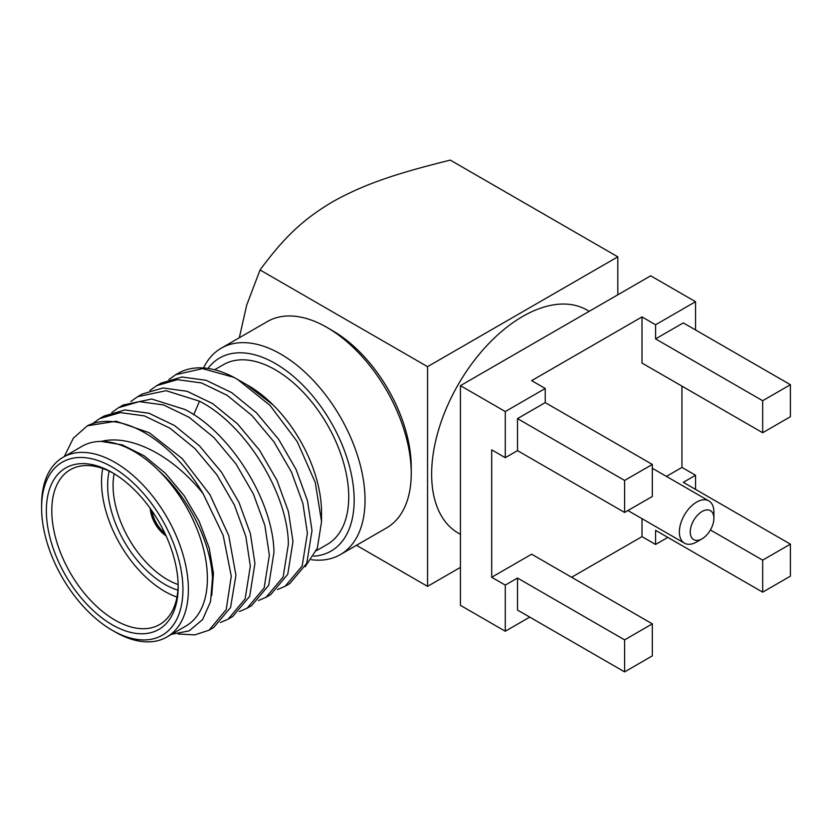 <?xml version="1.0" encoding="UTF-8"?>
<svg xmlns="http://www.w3.org/2000/svg" width="832" height="832" viewBox="0 0 832 832"><rect width="100%" height="100%" fill="white"/><g stroke="black" fill="none" stroke-linecap="round" stroke-linejoin="round"><path stroke-width="1.25" d="M178.152 584.563A76.877 44.387 60 0 1 113.079 485.462A76.877 44.387 60 0 1 114.15 473.71M177.913 590.148A80.714 46.602 -120 0 1 107.65 485.462A80.714 46.602 60 0 1 109.19 471.12M166.15 535.974A24.409 14.092 60 0 1 150.228 508.404M102.731 468.468A89.367 51.594 60 0 0 101.535 481.926A89.367 51.594 -120 0 0 176.977 597.074M113.641 473.398A89.367 51.594 60 0 0 70.304 469.737A89.367 51.594 60 0 0 51.792 510.65A89.367 51.594 -120 0 0 90.802 600.579A89.367 51.594 -120 0 0 159.671 624.53A89.367 51.594 -120 0 0 178.162 585.156M46.353 510.65A93.215 53.82 60 0 1 112.268 472.597A93.215 53.82 60 0 1 178.173 586.758A93.215 53.82 -120 0 1 112.268 624.811A93.215 53.82 -120 0 1 46.353 510.65M41.6 507.905A99.934 57.699 -120 0 0 112.268 630.302A99.934 57.699 -120 0 0 182.936 589.503A99.934 57.699 60 0 0 112.268 467.095A99.934 57.699 60 0 0 41.6 507.905L41.6 504.764A103.782 59.914 60 0 1 63.097 457.257A103.782 59.914 60 0 1 143.073 485.056A103.782 59.914 60 0 1 188.375 589.503A103.782 59.914 -120 0 1 166.878 637.01L185.9 626.028A103.782 59.914 -120 0 0 207.397 578.51A103.782 59.914 60 0 0 158.902 470.798A103.782 59.914 -120 0 0 101.317 441.407L122.169 444.85L144.071 455.749L165.298 473.19L184.163 495.674L199.181 521.321L209.206 547.986L213.481 573.425L211.723 595.504M112.268 630.302L114.982 631.873A103.782 59.914 -120 0 0 166.878 637.01M63.097 457.257L82.118 446.264A103.782 59.914 60 0 1 101.317 441.407C130.551 433.982 172.671 455.291 203.081 493.636L223.194 535.392L231.275 576.191L226.231 609.565L209.04 630.198L213.637 627.546L230.558 607.537L235.924 575.266L228.748 535.642L209.945 494.655L182.125 458.526L149.261 432.734L116.074 421.221L87.339 425.807A118.966 68.682 60 0 1 203.081 493.636M178.214 634.005L194.771 634.889L209.04 630.198M92.778 423.498L99.59 418.652L120.307 412.599L144.446 415.906L169.998 428.22L194.834 448.458L216.902 474.822L234.374 505.003L245.814 536.349L250.328 566.124L245.118 598.915L228.072 619.216L220.366 622.534M111.8 412.516L118.622 407.659L139.339 401.617L163.478 404.914L189.02 417.238L213.855 437.476L235.924 463.84L253.396 494.021L264.846 525.366L269.36 555.142L264.139 587.922L247.094 608.223L239.387 611.551M130.822 401.534L137.644 396.677L166.119 390.697L199.503 401.201C246.043 424.892 287.955 493.834 288.382 544.159L283.171 576.94L266.115 597.241L258.419 600.558M158.902 470.798C188.687 497.484 211.193 542.797 212.472 578.51L210.538 601.65L202.582 619.601L189.207 630.833L171.527 634.327M64.293 456.56L73.362 438.152L87.339 425.807M247.094 608.223L251.69 605.571L268.736 585.27L273.946 552.49C273.52 502.164 231.608 433.233 185.068 409.531L151.694 399.027L123.209 405.007L118.622 407.659M228.072 619.216L232.669 616.554L249.714 596.263L254.925 563.472L250.411 533.697L238.961 502.351L221.489 472.17L199.43 445.806L174.585 425.568L149.042 413.254L124.904 409.947L104.187 416L99.59 418.652M285.147 586.258L289.744 583.606L306.79 563.306L312 530.514L307.486 500.75L296.046 469.394L278.574 439.223L256.506 412.859L231.67 392.621L206.118 380.297L181.979 377L161.262 383.042L156.666 385.694L177.393 379.652L201.531 382.949L227.074 395.273L251.909 415.511L273.978 441.875L291.45 472.056L302.89 503.402L307.403 533.166L302.193 565.958L285.147 586.258L277.441 589.576M266.126 597.241L270.712 594.589L287.758 574.288L292.978 541.507L288.465 511.732L277.014 480.386L259.542 450.206L237.484 423.842L212.638 403.603L187.096 391.279L162.958 387.982L142.241 394.025L137.644 396.677M247.229 384.966A103.782 59.914 60 0 1 273.052 404.893L246.22 384.374L233.927 377.364L202.498 368.628L175.698 374.712L177.944 373.412A118.966 68.682 60 0 1 233.927 377.364M168.875 379.569L175.698 374.712M273.052 404.893A103.782 59.914 60 0 1 321.547 512.606L321.547 521.591L315.276 482.508L297.253 441.667L270.015 405.392L237.505 379.35M305.209 566.727L317.335 548.184L321.547 521.591M149.854 390.551L156.666 385.694M214.614 369.772L223.454 364.666A103.782 59.914 60 0 1 303.43 392.475A103.782 59.914 60 0 1 348.733 496.912A103.782 59.914 -120 0 1 327.236 544.43L316.347 550.711M313.654 556.202A111.467 64.355 -120 0 0 354.162 500.053A111.467 64.355 60 0 0 296.566 379.142A111.467 64.355 60 0 0 207.948 368.441M311.428 559.728A119.153 68.796 -120 0 0 340.361 554.601A119.153 68.796 -120 0 0 365.04 500.053A119.153 68.796 60 0 0 313.03 380.141A119.153 68.796 60 0 0 221.208 348.213L267.405 321.537A119.153 68.796 60 0 1 326.986 327.444A119.153 68.796 60 0 1 411.247 473.377L411.247 467.106A111.467 64.355 60 0 0 332.426 330.585L326.986 327.444M203.528 367.962A119.153 68.796 60 0 1 221.208 348.213M340.361 554.601L386.568 527.925A119.153 68.796 -120 0 0 411.247 473.377M239.314 337.761L246.678 305.198L260.042 269.963L427.554 366.673L427.554 586.362L460.439 567.372M356.45 545.314L427.554 586.362M260.042 269.963C284.201 237.359 302.474 219.794 332.426 201.906C363.844 184.33 395.179 173.732 450.299 160.118L617.812 256.828L427.554 366.673M617.812 294.798L617.812 256.828M589.202 311.314L587.059 310.076A128.762 74.339 -60 0 0 487.833 344.573A128.762 74.339 -60 0 0 431.631 474.167A128.762 74.339 120 0 0 458.297 533.114L460.439 534.342M695.542 329.95L695.542 301.704L650.697 275.818L460.439 385.653L460.439 605.353L505.284 631.238L529.745 617.115M571.605 577.262L642.002 536.619L655.585 544.461L667.815 537.399M505.284 457.683L517.514 450.622L517.514 418.61L545.241 402.605L545.241 388.482L505.284 411.549L505.284 457.683L491.691 449.842L491.691 577.262L505.284 585.104L505.284 631.238M505.284 411.549L460.439 385.653M491.691 577.262L531.648 554.195L652.33 623.865L624.603 639.87L624.603 671.882L652.33 655.876L652.33 623.865M695.542 301.704L655.585 324.771L655.585 338.894L762.674 400.722L762.674 432.734L642.002 363.064L642.002 316.93L531.648 380.64L545.241 388.482M666.411 476.393L681.949 467.418L681.949 386.131M642.002 536.619L642.002 518.669M505.284 585.104L517.514 578.042L517.514 610.054L624.603 671.882M517.514 578.042L624.603 639.87M517.514 450.622L624.603 512.45L652.33 496.444L652.33 464.433L624.603 480.438L624.603 512.45M545.241 402.605L652.33 464.433M517.514 418.61L624.603 480.438M642.002 316.93L655.585 324.771M695.542 489.382L695.542 475.259L683.311 482.321L790.4 544.149L762.674 560.154L710.424 529.984M681.949 467.418L695.542 475.259M762.674 560.154L762.674 592.166L655.585 530.338L655.585 544.461M762.674 592.166L790.4 576.16L790.4 544.149M762.674 432.734L790.4 416.728L790.4 384.717L762.674 400.722M655.585 338.894L683.311 322.889L790.4 384.717M679.37 531.991A24.409 14.092 120 0 0 684.424 543.161A24.409 14.092 120 0 0 696.634 541.954L702.062 538.814A16.723 9.651 120 0 0 713.887 518.336L713.887 512.054A24.409 14.092 120 0 0 708.833 500.885A24.409 14.092 120 0 0 690.03 507.426A24.409 14.092 120 0 0 679.37 531.991M713.887 512.054L713.887 518.336A16.723 9.651 120 0 0 702.062 511.514A16.723 9.651 120 0 0 690.248 531.991A16.723 9.651 120 0 0 702.062 538.814M164.705 532.854L164.59 534.113A24.409 14.092 60 0 1 150.883 509.309M164.59 534.113L165.142 533.79M164.59 533A23.078 13.322 60 0 1 151.965 510.858M193.752 414.679L199.503 401.201M627.921 510.536L684.424 543.161M652.33 468.26L708.833 500.885"/></g></svg>
